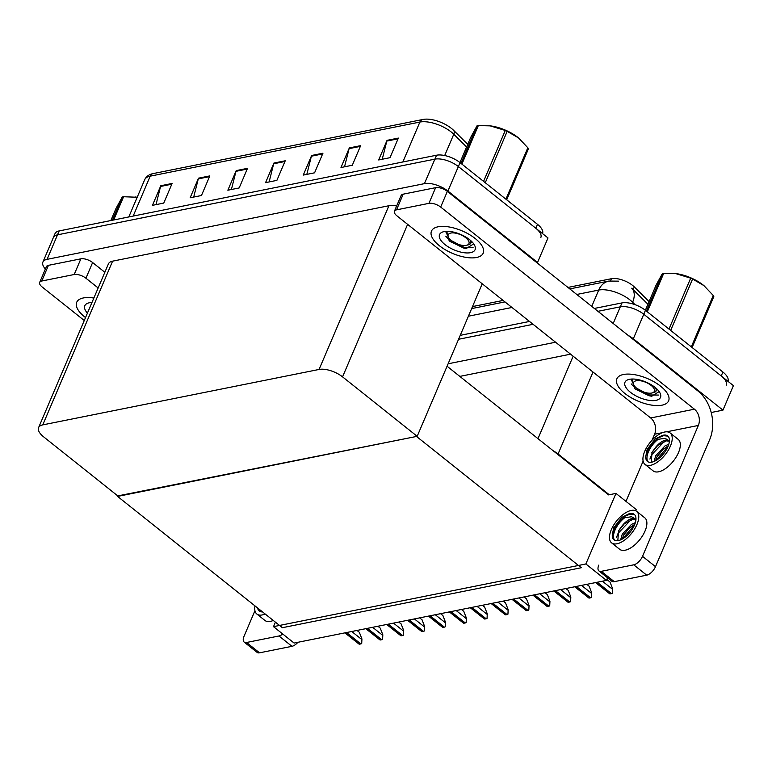 <?xml version="1.0" encoding="UTF-8"?>
<svg xmlns="http://www.w3.org/2000/svg" width="772" height="772" viewBox="0 0 772 772"><rect width="100%" height="100%" fill="white"/><g stroke="black" fill="none" stroke-linecap="round" stroke-linejoin="round"><path stroke-width="1.16" d="M567.941 287.435L611.424 278.711A15.98 6.958 23.1 0 1 632.548 285.389A15.98 6.958 23.1 0 1 634.294 286.933L649.069 301.591M636.572 509.819L615.969 493.404L609.253 494.746L558.079 453.984A17.756 7.73 -156.9 0 0 553.244 450.809M609.253 494.746L608.577 494.891L447.065 366.237M613.2 323.478L620.302 306.831L597.924 311.319L620.302 306.831A17.756 7.73 23.1 0 1 643.78 314.252L733.4 385.643L722.949 410.154L711.205 412.509M458.568 339.275L533.114 324.317L458.568 339.275M628.205 335.434A17.756 7.73 23.1 0 1 633.32 338.763L722.949 410.154M448.117 363.786L555.589 342.218M570.595 354.174L459.822 376.398M472.512 306.571L503.132 300.433M606.464 580.399L585.861 563.985L273.5 626.652L294.103 643.057L606.464 580.399L607.564 577.813M273.5 626.652L275.411 622.155M585.861 563.985L615.969 493.404M117.778 495.913L416.504 436.45L581.306 567.729L282.369 627.704L117.556 496.415M45.394 268.974A17.756 7.73 23.1 0 1 42.904 262.065L53.355 237.554A17.756 7.73 23.1 0 1 57.524 234.833L434.887 159.138A17.756 7.73 23.1 0 1 458.365 166.559L547.995 237.95L537.534 262.461L536.781 262.605M42.904 262.065A17.756 7.73 23.1 0 1 47.063 259.344L424.436 183.639A17.756 7.73 23.1 0 1 447.914 191.07L537.534 262.461M417.179 436.315L342.556 376.871A17.756 7.73 -156.9 0 0 319.077 369.45L42.769 424.88A17.756 7.73 -156.9 0 0 38.6 427.601A17.756 7.73 -156.9 0 0 43.618 436.836L118.241 496.28L417.179 436.315L482.23 283.787M396.654 205.979A17.756 7.73 -156.9 0 0 388.914 205.728L112.596 261.158A17.756 7.73 -156.9 0 0 108.427 263.889L38.6 427.601M594.334 308.453L621.971 302.913L620.302 306.831A17.756 7.73 23.1 0 1 643.78 314.252L721.231 375.954A17.756 7.73 23.1 0 1 726.259 385.189M460.237 335.347L529.515 321.451M621.971 302.913A17.756 7.73 23.1 0 1 645.45 310.334L722.91 372.036A17.756 7.73 23.1 0 1 727.928 381.272L727.919 381.281M423.172 119.438A21.307 9.274 23.1 0 1 425.131 119.177A21.307 9.274 23.1 0 1 451.35 128.345A21.307 9.274 23.1 0 1 453.675 130.4L467.736 144.345M542.513 233.569L542.513 233.588A17.756 7.73 23.1 0 0 537.495 224.334L460.044 162.631A17.756 7.73 23.1 0 0 436.566 155.211L59.193 230.915A17.756 7.73 23.1 0 0 55.024 233.636L53.355 237.554A17.756 7.73 23.1 0 1 57.524 234.833L434.887 159.138A17.756 7.73 23.1 0 1 458.365 166.559L535.826 228.261A17.756 7.73 23.1 0 1 540.844 237.496M156.002 204.628L160.566 186.457A4.738 3.599 -101.3 0 1 160.808 185.734L152.451 205.342L163.76 203.075L172.117 183.466L160.808 185.734M193.704 197.063L198.279 178.892A4.738 3.599 -101.3 0 1 198.52 178.168L190.153 197.777L201.463 195.509L209.83 175.9L198.52 178.168M231.407 189.497L235.981 171.326A4.738 3.599 -101.3 0 1 236.222 170.602L227.856 190.211L239.175 187.943L247.532 168.335L236.222 170.602M382.237 159.244L386.811 141.073A4.738 3.599 -101.3 0 1 387.052 140.35L378.685 159.958L389.995 157.691L398.362 138.082L387.052 140.35M344.534 166.81L349.098 148.639A4.738 3.599 -101.3 0 1 349.34 147.915L340.983 167.524L352.293 165.256L360.649 145.647L349.34 147.915M306.822 174.375L311.396 156.195A4.738 3.599 -101.3 0 1 311.637 155.481L303.271 175.09L314.58 172.812L322.947 153.213L311.637 155.481M269.119 181.941L273.684 163.76A4.738 3.599 -101.3 0 1 273.925 163.046L265.568 182.646L276.878 180.378L285.244 160.779L273.925 163.046M357.002 630.444L359.337 632.307L361.933 638.965L361.711 643.51A2.963 1.428 128.5 0 1 360.823 643.906L359.684 644.128A2.963 1.428 128.5 0 1 358.99 644.06L344.92 632.866M361.933 638.965L361.711 643.51M439.413 245.737A28.12 12.236 -156.9 0 0 465.584 257.317A28.12 12.236 -156.9 0 0 483.185 253.168A28.12 12.236 -156.9 0 0 475.234 238.548A28.12 12.236 -156.9 0 0 449.072 226.958A28.12 12.236 -156.9 0 0 431.471 231.108A28.12 12.236 -156.9 0 0 439.413 245.737A28.12 12.236 23.1 0 1 431.471 231.108A28.12 12.236 23.1 0 1 449.072 226.958A28.12 12.236 23.1 0 1 475.234 238.548A28.12 12.236 23.1 0 1 483.185 253.168A28.12 12.236 23.1 0 1 465.584 257.317A28.12 12.236 23.1 0 1 439.413 245.737M624.828 393.43A28.12 12.236 -156.9 0 0 650.989 405.01A28.12 12.236 -156.9 0 0 668.6 400.871A28.12 12.236 -156.9 0 0 660.649 386.241A28.12 12.236 -156.9 0 0 634.487 374.661A28.12 12.236 -156.9 0 0 616.876 378.801A28.12 12.236 -156.9 0 0 624.828 393.43A28.12 12.236 23.1 0 1 616.876 378.801A28.12 12.236 23.1 0 1 634.487 374.661A28.12 12.236 23.1 0 1 660.649 386.241A28.12 12.236 23.1 0 1 668.6 400.871A28.12 12.236 23.1 0 1 650.989 405.01A28.12 12.236 23.1 0 1 624.828 393.43M396.509 209.859A8.878 3.86 -156.9 0 0 394.424 211.219L401.112 195.538A8.878 3.86 23.1 0 1 403.196 194.168L396.509 209.859L428.933 203.354L435.62 187.664A8.878 3.86 23.1 0 1 447.364 191.379L697.859 390.922A35.512 27.001 78.7 0 1 709.651 439.712L655.496 566.667A8.878 4.285 128.5 0 1 646.704 575.159L633.725 564.824A8.878 4.285 -51.5 0 0 642.516 556.332L698.342 425.459L666.651 431.809M403.196 194.168L435.62 187.664M598.783 565.104A8.878 4.285 -51.5 0 0 598.908 570.913A8.878 4.285 -51.5 0 0 601.301 571.328L614.28 581.663L646.704 575.159M614.28 581.663A8.878 4.285 128.5 0 1 611.878 581.258L598.908 570.913M601.301 571.328L633.725 564.824M625.967 501.366L643.134 461.125M652.041 440.233L654.608 434.231A11.841 9.003 78.7 0 0 650.671 417.97L396.933 215.842A8.878 3.86 -156.9 0 1 394.424 211.219M650.671 417.97L694.414 409.189L440.667 207.06A8.878 3.86 -156.9 0 0 428.933 203.354M694.414 409.189A11.841 9.003 -101.3 0 1 698.342 425.459M84.669 316.896A28.12 12.236 -156.9 0 0 85.538 317.562A28.12 12.236 23.1 0 1 84.669 316.896A28.12 12.236 23.1 0 1 76.718 302.267A28.12 12.236 -156.9 0 0 84.669 316.896M41.765 281.018A8.878 3.86 -156.9 0 0 39.681 282.378L46.368 266.697A8.878 3.86 23.1 0 1 48.453 265.336L41.765 281.018L74.189 274.514L80.877 258.832A8.878 3.86 23.1 0 1 92.621 262.538L104.847 272.284M48.453 265.336L80.877 258.832M297.895 642.294A8.878 4.285 128.5 0 1 291.961 646.318L278.982 635.983A8.878 4.285 -51.5 0 0 282.764 634.024M254.934 610.72L244.039 636.273A8.878 4.285 -51.5 0 0 244.164 642.082A8.878 4.285 -51.5 0 0 246.558 642.487L259.537 652.822L291.961 646.318M259.537 652.822A8.878 4.285 128.5 0 1 257.134 652.417L244.164 642.082M246.558 642.487L278.982 635.983M93.856 298.05A28.12 12.236 -156.9 0 0 76.718 302.267A28.12 12.236 23.1 0 1 93.856 298.05M98.16 287.966L85.924 278.229A8.878 3.86 -156.9 0 0 74.189 274.514M39.681 282.378A8.878 3.86 -156.9 0 0 42.19 287.001L84.273 320.525M377.894 626.246L380.229 628.118L382.825 634.777L382.603 639.322A2.963 1.428 128.5 0 1 381.706 639.708L380.577 639.94A2.963 1.428 128.5 0 1 379.882 639.872L365.812 628.678M382.825 634.777L382.603 639.322M398.777 622.058L401.122 623.921L403.708 630.589L403.495 635.134A2.963 1.428 128.5 0 1 402.598 635.52L401.469 635.752A2.963 1.428 128.5 0 1 400.774 635.674L386.704 624.48M403.708 630.589L403.495 635.134M419.669 617.87L422.014 619.733L424.6 626.401L424.388 630.936A2.963 1.428 128.5 0 1 423.49 631.332L422.361 631.554A2.963 1.428 128.5 0 1 421.657 631.486L407.587 620.292M424.6 626.401L424.388 630.936M440.561 613.682L442.896 615.545L445.492 622.203L445.27 626.748A2.963 1.428 128.5 0 1 444.382 627.144L443.244 627.366A2.963 1.428 128.5 0 1 442.549 627.298L428.479 616.104M445.492 622.203L445.27 626.748M645.035 464.416L653.141 470.881A20.12 9.708 -51.5 0 0 658.574 471.798A20.12 9.708 -51.5 0 0 676.243 456.937A20.12 9.708 -51.5 0 0 678.221 439.393L670.115 432.938A20.12 9.708 -51.5 0 0 664.682 432.011A20.12 9.708 -51.5 0 0 647.013 446.872A20.12 9.708 -51.5 0 0 645.035 464.416A20.12 9.708 -51.5 0 0 650.468 465.342A20.12 9.708 -51.5 0 0 668.137 450.472A20.12 9.708 -51.5 0 0 670.115 432.938M651.269 462.245L652.051 452.276L655.332 447.702A13.385 6.456 -51.5 0 1 665.503 440.146A13.385 6.456 -51.5 0 1 668.822 440.561L665.059 438.313L658.198 439.297C651.076 444.537 646.917 450.308 645.73 456.628A16.28 7.855 -51.5 0 0 647.428 461.405A16.28 7.855 -51.5 0 0 651.829 462.158A16.28 7.855 -51.5 0 0 666.12 450.134A16.28 7.855 -51.5 0 0 667.712 435.948A16.28 7.855 -51.5 0 0 663.322 435.196A16.28 7.855 -51.5 0 0 662.087 435.524L667.954 436.151M658.198 439.297A16.28 7.855 -51.5 0 0 648.094 461.83M668.822 440.561L669.411 441.015M655.332 447.702L657.532 445.512L666.4 440.86L669.392 441.208M654.058 461.453L655.727 455.702L664.943 445.936L668.803 444.218M655.505 460.749L657.252 456.291L662.685 449.613L668.224 445.907M645.73 456.628L647.168 449.362L655.177 439.007L662.087 435.524M651.819 452.72L657.966 445.135M656.991 456.783L663.1 449.256M647.168 449.362L658.13 437.898L664.798 435.205M649.918 459.079L651.529 454.94L664.499 441.275M656.026 460.459L668.05 446.351M611.578 542.841L619.694 549.307A20.12 9.708 -51.5 0 0 625.127 550.233A20.12 9.708 -51.5 0 0 642.796 535.363A20.12 9.708 -51.5 0 0 644.774 517.819L636.659 511.363A20.12 9.708 -51.5 0 0 631.226 510.437A20.12 9.708 -51.5 0 0 613.557 525.307A20.12 9.708 -51.5 0 0 611.578 542.841A20.12 9.708 -51.5 0 0 617.011 543.768A20.12 9.708 -51.5 0 0 634.681 528.907A20.12 9.708 -51.5 0 0 636.659 511.363M617.812 540.68L618.604 530.702L621.885 526.137A13.385 6.456 -51.5 0 1 632.046 518.572A13.385 6.456 -51.5 0 1 635.375 518.987L631.612 516.748L624.751 517.722C617.629 522.962 613.47 528.743 612.273 535.054A16.28 7.855 -51.5 0 0 613.981 539.831A16.28 7.855 -51.5 0 0 618.372 540.583A16.28 7.855 -51.5 0 0 632.664 528.559A16.28 7.855 -51.5 0 0 634.266 514.374A16.28 7.855 -51.5 0 0 629.875 513.621A16.28 7.855 -51.5 0 0 628.64 513.959L634.507 514.577M624.751 517.722A16.28 7.855 -51.5 0 0 614.637 540.255M635.375 518.987L635.954 519.44M621.885 526.137L624.085 523.937L632.953 519.295L635.945 519.633M620.611 539.879L622.28 534.137L631.486 524.362L635.356 522.644M622.049 539.174L623.795 534.726L629.228 528.048L634.767 524.342M612.273 535.054L613.721 527.797L621.73 517.443L628.64 513.959M618.362 531.146L624.509 523.57M623.535 535.218L629.643 527.681M613.721 527.797L624.683 516.323L631.342 513.631M616.471 537.505L618.073 533.375L631.042 519.701M622.57 538.885L634.594 524.777M254.982 605.885A20.12 9.708 -51.5 0 0 256.835 614.01L264.95 620.466A20.12 9.708 -51.5 0 0 270.383 621.392A20.12 9.708 -51.5 0 0 273.278 620.456M256.835 614.01A20.12 9.708 -51.5 0 0 262.268 614.927A20.12 9.708 -51.5 0 0 265.172 614.001M258.842 608.963A16.28 7.855 -51.5 0 0 259.894 611.414M257.626 607.989A16.28 7.855 -51.5 0 0 259.238 610.999A16.28 7.855 -51.5 0 0 262.528 611.887M655.032 387.37A19.3 8.395 23.1 0 1 659.867 392.726A19.3 8.395 23.1 0 1 652.504 400.649A19.3 8.395 23.1 0 1 630.444 392.301A19.3 8.395 23.1 0 1 628.794 379.477A19.3 8.395 23.1 0 1 655.032 387.37M659.163 391.597L651.558 396.248L635.588 389.281L634.526 388.355L632.152 379.033M656.065 391.057L657.358 389.455M631.207 383.916L633.88 386.782L649.348 394.955L658.487 395.071M635.134 388.895L649.011 395.727L651.896 396.287M469.617 239.677A19.3 8.395 23.1 0 1 474.462 245.033A19.3 8.395 23.1 0 1 467.089 252.955A19.3 8.395 23.1 0 1 445.029 244.608A19.3 8.395 23.1 0 1 443.379 231.774A19.3 8.395 23.1 0 1 469.617 239.677M473.747 243.904L466.153 248.555L450.182 241.578L449.121 240.661L446.747 231.339M470.65 243.363L471.953 241.761M445.801 236.213L448.464 239.088L463.933 247.252L473.082 247.368M449.729 241.202L463.605 248.034L466.491 248.594M87.429 313.123A19.3 8.395 23.1 0 1 88.635 302.933A19.3 8.395 23.1 0 1 91.965 302.489M646.396 311.087L662.405 273.539L656.103 285.1L645.373 310.267M662.405 273.539A31.961 13.915 23.1 0 1 663.061 273.394A31.961 13.915 23.1 0 1 663.746 273.269L647.303 311.811M651.713 393.044A11.271 4.912 23.1 0 1 633.986 385.209A11.271 4.912 23.1 0 1 636.263 380.741A11.271 4.912 23.1 0 1 650.941 385.267A11.271 4.912 23.1 0 1 652.137 392.948A11.271 4.912 23.1 0 1 651.713 393.044M633.986 385.209L631.38 379.853M655.438 387.698L655.939 388.856C656.74 390.786 655.978 392.012 653.662 392.523M675.529 273.529A27.821 12.111 23.1 0 1 675.789 273.568A27.821 12.111 23.1 0 1 703.774 285.505A27.821 12.111 23.1 0 1 703.861 285.572M691.316 346.869L713.241 295.464A31.961 13.915 23.1 0 1 713.82 296.583L692.108 347.497M668.977 329.065L690.689 278.161A31.961 13.915 23.1 0 1 692.6 279.02L670.675 330.426M690.689 278.161L675.51 273.529L663.746 273.269M713.241 295.464L703.939 285.63L692.6 279.02M656.026 390.468L656.721 388.827M460.98 163.384L477 125.846L470.698 137.397L459.958 162.574M477 125.846A31.961 13.915 23.1 0 1 477.656 125.701A31.961 13.915 23.1 0 1 478.331 125.575L461.897 164.118M466.307 245.351A11.271 4.912 23.1 0 1 448.571 237.506A11.271 4.912 23.1 0 1 450.858 233.047A11.271 4.912 23.1 0 1 465.526 237.573A11.271 4.912 23.1 0 1 466.732 245.255A11.271 4.912 23.1 0 1 466.307 245.351M448.571 237.506L445.975 232.16M470.032 240.005L470.524 241.163C471.325 243.093 470.573 244.319 468.257 244.82M483.562 181.372L505.274 130.468L490.104 125.836A27.821 12.111 23.1 0 1 490.384 125.875A27.821 12.111 23.1 0 1 518.369 137.802A27.821 12.111 23.1 0 1 518.446 137.879M505.901 199.176L527.836 147.761A31.961 13.915 23.1 0 1 528.405 148.89L506.693 199.803M505.274 130.468A31.961 13.915 23.1 0 1 507.185 131.317L485.26 182.723M490.384 125.875L478.331 125.575M527.836 147.761L518.533 137.937L507.185 131.317M470.611 242.765L471.306 241.134M112.336 220.252L122.256 197.005L115.954 208.565L110.84 220.551M122.256 197.005A31.961 13.915 23.1 0 1 122.912 196.86A31.961 13.915 23.1 0 1 123.588 196.735L113.677 219.981M135.37 196.995A27.821 12.111 23.1 0 1 135.64 197.034A27.821 12.111 23.1 0 1 137.194 197.256L123.588 196.735M461.444 609.494L463.789 611.356L466.375 618.015L466.163 622.56A2.963 1.428 128.5 0 1 465.265 622.946L464.136 623.178A2.963 1.428 128.5 0 1 463.441 623.11L449.372 611.916M466.375 618.015L466.163 622.56M482.336 605.296L484.681 607.159L487.267 613.827L487.055 618.372A2.963 1.428 128.5 0 1 486.157 618.758L485.028 618.99A2.963 1.428 128.5 0 1 484.324 618.912L470.254 607.718M487.267 613.827L487.055 618.372M503.228 601.108L505.563 602.971L508.159 609.639L507.937 614.184A2.963 1.428 128.5 0 1 507.05 614.57L505.911 614.792A2.963 1.428 128.5 0 1 505.216 614.724L491.146 603.53M508.159 609.639L507.937 614.184M524.12 596.92L526.456 598.783L529.052 605.441L528.83 609.986A2.963 1.428 128.5 0 1 527.932 610.382L526.803 610.604A2.963 1.428 128.5 0 1 526.108 610.536L512.039 599.342M529.052 605.441L528.83 609.986M545.003 592.732L547.348 594.594L549.934 601.253L549.722 605.798A2.963 1.428 128.5 0 1 548.824 606.184L547.695 606.416A2.963 1.428 128.5 0 1 546.991 606.348L532.931 595.154M549.934 601.253L549.722 605.798M565.895 588.534L568.24 590.397L570.826 597.065L570.614 601.61A2.963 1.428 128.5 0 1 569.717 601.996L568.588 602.228A2.963 1.428 128.5 0 1 567.883 602.15L553.813 590.956M570.826 597.065L570.614 601.61M586.788 584.346L589.123 586.209L591.719 592.877L591.497 597.422A2.963 1.428 128.5 0 1 590.609 597.808L589.47 598.03A2.963 1.428 128.5 0 1 588.775 597.962L574.706 586.768M591.719 592.877L591.497 597.422M606.85 579.492L610.015 582.02L612.601 588.679L612.389 593.224A2.963 1.428 128.5 0 1 611.492 593.62L610.362 593.842A2.963 1.428 128.5 0 1 609.668 593.774L595.598 582.58M612.601 588.679L612.389 593.224M634.294 286.933L633.156 289.606M558.079 453.984L593.021 372.046M633.32 338.763L645.45 310.334M537.978 438.65L573.142 356.201M611.424 278.711L610.527 280.796M47.063 259.344L59.193 230.915M447.914 191.07L460.044 162.631M424.436 183.639L436.566 155.211M319.077 369.45L388.914 205.728M342.556 376.871L407.616 224.353M42.769 424.88L112.596 261.158M635.009 304.641L632.606 302.257A23.671 10.306 -156.9 0 0 630.02 299.97A23.671 10.306 -156.9 0 0 598.715 290.069A20.719 15.749 -101.3 0 1 608.838 281.066L618.488 281.153M647.93 304.264L631.737 288.197A20.719 12.574 -45.2 0 1 632.606 302.257L631.998 303.695M591.748 306.397L598.715 290.069L576.781 294.47M511.961 307.468L468.401 316.211M722.91 372.036L721.231 375.954M466.606 146.989L453.772 134.251A23.671 10.306 -156.9 0 0 451.186 131.964A23.671 10.306 -156.9 0 0 419.881 122.063A5.915 4.497 -101.3 0 1 422.776 119.496L425.131 119.177M453.675 130.4A5.915 3.59 -45.2 0 1 453.772 134.251L444.691 155.539M402.859 161.975L419.881 122.063L150.202 176.161A23.671 10.306 -156.9 0 0 144.644 179.799C146.159 176.508 148.977 174.433 153.097 173.594A5.915 4.497 78.7 0 0 150.202 176.161L133.18 216.073M153.503 173.536A5.915 4.497 78.7 0 0 153.097 173.594L422.776 119.496M537.495 224.334L535.826 228.261M273.684 163.76L284.926 161.512M311.396 156.195L322.638 153.946M349.098 148.639L360.341 146.381M386.811 141.073L398.043 138.815M235.981 171.326L247.223 169.068M198.279 178.892L209.511 176.634M160.566 186.457L171.809 184.199M345.422 632.76L359.684 644.128M346.551 632.538L360.823 643.906M351.733 631.496L361.721 639.457M662.521 432.638L654.608 434.231M642.516 556.332L655.496 566.667M447.364 191.379L440.667 207.06M92.621 262.538L85.924 278.229M366.314 628.572L380.577 639.94M367.443 628.35L381.706 639.708M372.625 627.308L382.613 635.269M387.206 624.384L401.469 635.752M388.335 624.152L402.598 635.52M393.508 623.12L403.505 631.081M408.089 620.196L422.361 631.554M409.218 619.964L423.49 631.332M414.4 618.922L424.388 626.883M428.981 615.998L443.244 627.366M430.11 615.776L444.382 627.144M435.292 614.734L445.28 622.695M449.873 611.81L464.136 623.178M451.002 611.588L465.265 622.946M456.175 610.546L466.172 618.507M470.756 607.622L485.028 618.99M471.895 607.39L486.157 618.758M477.067 606.358L487.064 614.319M491.648 603.434L505.911 614.792M492.777 603.202L507.05 614.57M497.959 602.17L507.947 610.121M512.54 599.236L526.803 610.604M513.669 599.014L527.932 610.382M518.852 597.972L528.839 605.933M533.433 595.048L547.695 606.416M534.562 594.826L548.824 606.184M539.734 593.784L549.732 601.745M554.315 590.86L568.588 602.228M555.444 590.628L569.717 601.996M560.626 589.596L570.614 597.557M575.208 586.672L589.47 598.03M576.337 586.44L590.609 597.808M581.519 585.408L591.506 593.359M596.1 582.484L610.362 593.842M597.229 582.252L611.492 593.62M602.401 581.21L612.399 589.171M471.663 308.588L504.975 301.9M569.784 288.902L608.838 281.066M144.644 179.799L128.799 216.951M662.685 449.613L663.534 448.86M657.532 445.512L658.381 444.749M629.238 528.048L630.077 527.286M624.085 523.947L624.924 523.184M652.137 392.948L654.106 392.417M466.732 245.255L468.691 244.724"/></g></svg>

